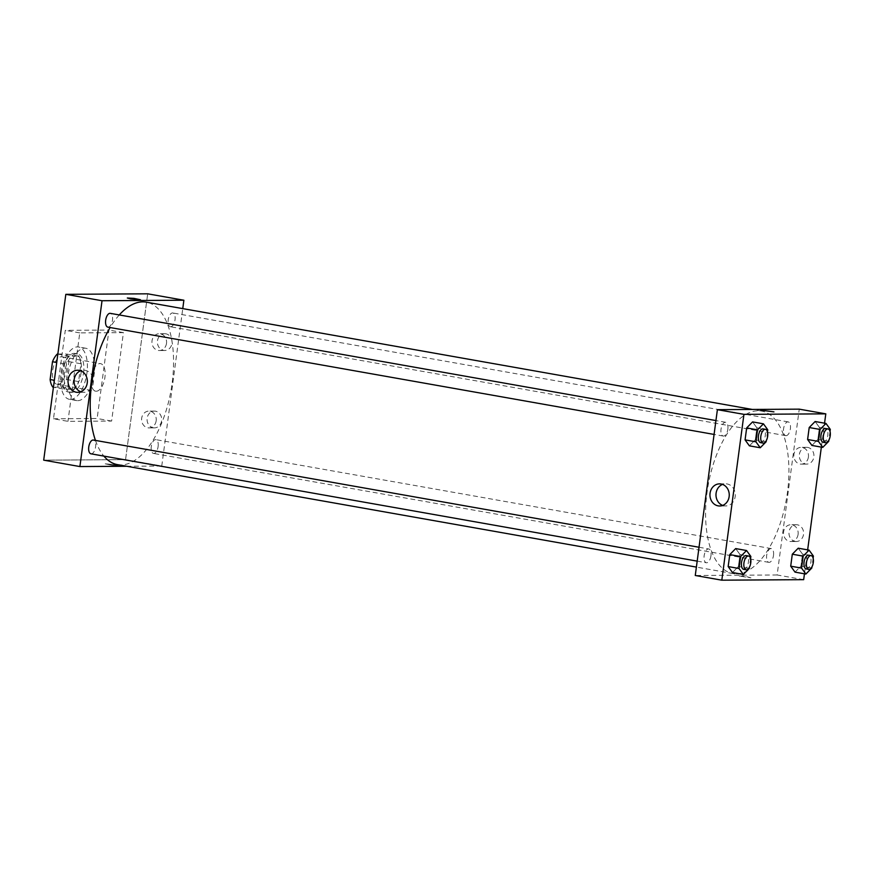 <?xml version="1.0" encoding="UTF-8"?>
<svg xmlns="http://www.w3.org/2000/svg" width="874" height="874" viewBox="0 0 874 874"><rect width="100%" height="100%" fill="white"/><g stroke="black" fill="none" stroke-linecap="round" stroke-linejoin="round"><path stroke-width="0.66" stroke-dasharray="4.37 3.28" d="M96.26 391.224A13.984 6.741 100 0 0 104.836 377.972A13.984 6.741 100 0 0 100.543 363.639A13.984 6.741 100 0 0 91.475 376.235A13.984 6.741 100 0 0 95.67 391.181A13.984 6.741 100 0 0 96.26 391.224M57.651 384.396A13.984 6.741 100 0 0 66.227 371.144A13.984 6.741 100 0 0 61.934 356.811A13.984 6.741 100 0 0 52.866 369.396A13.984 6.741 100 0 0 57.061 384.341A13.984 6.741 100 0 0 57.651 384.396M57.859 354.014L66.107 353.97A19.053 9.177 100 0 1 68.871 361.607L66.49 379.436A19.053 9.177 100 0 1 61.683 387.127L52.877 387.182M68.871 361.607L80.932 363.748L78.562 381.577L66.49 379.436M61.683 387.127L73.744 389.269L64.949 389.323L53.423 387.28M73.744 389.269A19.053 9.177 100 0 0 78.562 381.577M80.932 363.748A19.053 9.177 100 0 0 78.168 356.1L66.107 353.97M64.949 389.323A19.053 9.177 100 0 1 62.185 381.676L64.567 363.846A19.053 9.177 100 0 1 69.374 356.155L78.168 356.1M81.107 372.652A19.578 9.428 -80 0 1 68.15 391.989A19.578 9.428 -80 0 1 62.273 371.068A19.578 9.428 -80 0 1 74.967 353.435A19.578 9.428 -80 0 1 81.107 372.652M83.522 373.078A19.578 9.428 100 0 0 77.382 353.861A19.578 9.428 100 0 0 64.687 371.494A19.578 9.428 100 0 0 70.565 392.415A19.578 9.428 100 0 0 71.395 392.481A19.578 9.428 100 0 0 83.522 373.078M64.567 363.846L56.734 362.459M62.185 381.676L54.352 380.288M69.374 356.155L57.848 354.112M70.466 399.396A26.57 12.793 100 0 0 86.766 374.214A26.57 12.793 100 0 0 78.605 346.978A26.57 12.793 100 0 0 61.377 370.904A26.57 12.793 100 0 0 69.341 399.298A26.57 12.793 100 0 0 70.466 399.396M77.71 400.674A26.57 12.793 100 0 0 94.01 375.492A26.57 12.793 100 0 0 85.849 348.256A26.57 12.793 100 0 0 68.609 372.193A26.57 12.793 100 0 0 76.584 400.576A26.57 12.793 100 0 0 77.71 400.674M53.489 418.777L97.145 418.504L108.944 330.066L65.288 330.339L53.489 418.777L67.964 421.344L111.621 421.06L123.42 332.623L79.763 332.896L67.964 421.344M79.763 332.896L65.288 330.339M125.561 459.637L147.684 293.817L125.561 459.637L43.7 460.15L125.561 459.637L161.756 466.05L126.774 466.268M123.42 332.623L108.944 330.066M111.621 421.06L97.145 418.504M90.951 453.814A6.992 3.365 100 0 0 95.583 446.909A6.992 3.365 100 0 0 93.387 440.048M158.118 446.516A6.992 3.365 100 0 0 155.933 439.655A6.992 3.365 100 0 0 151.388 445.948A6.992 3.365 100 0 0 153.485 453.42A6.992 3.365 100 0 0 158.118 446.516M161.756 466.05L182.764 308.609M170.692 326.756A6.992 3.365 100 0 0 174.975 320.135A6.992 3.365 100 0 0 172.833 312.968A6.992 3.365 100 0 0 168.3 319.261A6.992 3.365 100 0 0 170.397 326.734A6.992 3.365 100 0 0 170.692 326.756M107.852 327.127A6.992 3.365 100 0 0 112.484 320.223A6.992 3.365 100 0 0 110.288 313.351M117.509 464.629A82.495 39.745 100 0 0 121.016 464.924A82.495 39.745 100 0 0 171.621 386.734A82.495 39.745 100 0 0 146.275 302.153M119.279 314.946A82.495 39.745 100 0 0 110.135 327.531M95.452 440.409A82.495 39.745 100 0 0 103.886 456.108M165.82 333.802A8.39 7.32 -90.4 0 0 164.662 333.704A8.39 7.32 -90.4 0 0 157.386 342.138A8.39 7.32 -90.4 0 0 164.76 350.485A8.39 7.32 -90.4 0 0 171.949 343.373A8.39 7.32 -90.4 0 0 165.82 333.802M153.278 427.768A8.39 7.32 -90.4 0 0 154.436 427.867A8.39 7.32 -90.4 0 0 161.624 420.755A8.39 7.32 -90.4 0 0 154.337 411.086A8.39 7.32 -90.4 0 0 147.083 418.854A8.39 7.32 -90.4 0 0 153.278 427.768M166.497 343.406A8.39 7.32 89.6 0 1 159.308 350.518A8.39 7.32 89.6 0 1 151.934 342.171A8.39 7.32 89.6 0 1 159.199 333.737A8.39 7.32 89.6 0 1 166.497 343.406M156.162 420.787A8.39 7.32 89.6 0 1 148.984 427.899A8.39 7.32 89.6 0 1 141.599 419.553A8.39 7.32 89.6 0 1 148.875 411.119A8.39 7.32 89.6 0 1 156.162 420.787M115.018 464.684L105.197 463.821L111.708 465.208L118.361 465.58L115.018 464.684L118.361 465.58L111.708 465.208L105.197 463.821L115.018 464.673M80.769 391.781A11.067 9.658 -90.4 0 0 83.795 392.317A11.067 9.658 -90.4 0 0 93.354 382.08A11.067 9.658 -90.4 0 0 85.182 370.325A11.067 9.658 -90.4 0 0 83.653 370.194A11.067 9.658 -90.4 0 0 80.637 370.773M127.32 298.001L140.485 299.749M736.378 573.847A82.495 39.745 100 0 0 786.982 495.656A82.495 39.745 100 0 0 761.636 411.086A82.495 39.745 100 0 0 708.126 485.387A82.495 39.745 100 0 0 732.882 573.552A82.495 39.745 100 0 0 736.378 573.847M710.944 555.842A6.992 3.365 -80 0 1 706.312 562.747A6.992 3.365 -80 0 1 704.171 555.58A6.992 3.365 -80 0 1 708.453 548.948A6.992 3.365 -80 0 1 708.759 548.981A6.992 3.365 -80 0 1 710.944 555.842M786.054 435.689A6.992 3.365 100 0 0 790.347 429.058A6.992 3.365 100 0 0 788.195 421.891A6.992 3.365 100 0 0 783.661 428.194A6.992 3.365 100 0 0 785.759 435.656A6.992 3.365 100 0 0 786.054 435.689M773.49 555.449A6.992 3.365 100 0 0 771.294 548.588A6.992 3.365 100 0 0 766.76 554.881A6.992 3.365 100 0 0 768.858 562.353A6.992 3.365 100 0 0 769.153 562.375A6.992 3.365 100 0 0 773.49 555.449M727.856 429.145A6.992 3.365 100 0 0 725.66 422.284A6.992 3.365 100 0 0 721.126 428.588A6.992 3.365 100 0 0 723.224 436.05A6.992 3.365 100 0 0 723.519 436.082A6.992 3.365 100 0 0 727.856 429.145M803.676 579.67L777.128 574.972L799.251 409.152M777.128 574.972L695.267 575.485M807.729 447.422A8.39 7.32 -90.4 0 0 806.571 447.324A8.39 7.32 -90.4 0 0 799.295 455.769A8.39 7.32 -90.4 0 0 806.68 464.105A8.39 7.32 -90.4 0 0 813.858 457.004A8.39 7.32 -90.4 0 0 807.729 447.422M795.187 541.399A8.39 7.32 -90.4 0 0 796.345 541.498A8.39 7.32 -90.4 0 0 803.534 534.385A8.39 7.32 -90.4 0 0 796.247 524.717A8.39 7.32 -90.4 0 0 788.993 532.485A8.39 7.32 -90.4 0 0 795.187 541.399M804.451 573.803L807.652 549.866M821.352 447.117L824.553 423.18M739.994 554.542L735.679 548.588L739.994 554.542L738.399 566.516L739.994 554.542L750.853 556.465M732.488 572.525L738.399 566.516L732.488 572.525M756.895 427.856L752.58 421.902L756.895 427.856L755.3 439.819L756.895 427.856L767.754 429.779M749.389 445.838L755.3 439.819L749.389 445.838M819.441 427.462L815.125 421.508L819.441 427.462L817.846 439.425L819.441 427.462L830.3 429.385M811.924 445.445L817.846 439.425L811.924 445.445M795.023 572.131L800.945 566.123L802.54 554.149L798.213 548.195L802.54 554.149L800.945 566.123L795.023 572.131M808.406 457.036A8.39 7.32 89.6 0 1 801.218 464.138A8.39 7.32 89.6 0 1 793.843 455.802A8.39 7.32 89.6 0 1 801.108 447.368A8.39 7.32 89.6 0 1 808.406 457.036M798.082 534.418A8.39 7.32 89.6 0 1 790.894 541.53A8.39 7.32 89.6 0 1 783.519 533.184A8.39 7.32 89.6 0 1 790.784 524.75A8.39 7.32 89.6 0 1 798.082 534.418M750.974 577.845L745.314 576.327L738.661 575.955L750.974 577.845L738.661 575.955L745.314 576.327L750.974 577.845M722.689 505.412A11.067 9.658 -90.4 0 0 724.175 505.817A11.067 9.658 -90.4 0 0 725.704 505.948A11.067 9.658 -90.4 0 0 735.296 494.826A11.067 9.658 -90.4 0 0 725.573 483.825A11.067 9.658 -90.4 0 0 722.558 484.404M760.784 410.125L773.949 411.883M750.58 558.53L749.411 567.259M743.719 569.367A6.992 3.365 100 0 0 744.014 569.389A6.992 3.365 100 0 0 748.308 562.769A6.992 3.365 100 0 0 746.156 555.602M749.258 568.428L738.399 566.516M767.481 431.832L766.323 440.562M760.631 442.67A6.992 3.365 100 0 0 760.926 442.703A6.992 3.365 100 0 0 765.209 436.071A6.992 3.365 100 0 0 763.068 428.905M766.159 441.741L755.3 439.819M813.126 558.136L811.957 566.865M806.265 568.974A6.992 3.365 100 0 0 806.56 568.996A6.992 3.365 100 0 0 810.854 562.375A6.992 3.365 100 0 0 808.701 555.208M813.399 556.072L802.54 554.149M811.804 568.045L800.945 566.123M830.027 431.439L828.858 440.179M823.166 442.288A6.992 3.365 100 0 0 823.461 442.31A6.992 3.365 100 0 0 827.754 435.678A6.992 3.365 100 0 0 825.602 428.511M828.705 441.348L817.846 439.425M57.061 384.341L95.67 391.181M61.934 356.811L100.543 363.639M77.382 353.861L74.967 353.435M70.565 392.415L68.15 391.989M85.849 348.256L78.605 346.978M76.584 400.576L69.341 399.298M164.662 333.704L159.199 333.737M164.76 350.485L159.308 350.518M154.337 411.086L148.875 411.119M154.436 427.867L148.984 427.899M77.753 392.36L83.795 392.317M77.622 370.237L83.653 370.194M761.636 411.086L752.383 409.447M732.882 573.552L696.381 567.095M697.179 561.13L706.312 562.747M699.036 547.255L708.759 548.981M788.195 421.891L172.833 312.968M785.759 435.656L170.397 326.734M771.294 548.588L155.933 439.655M768.858 562.353L153.485 453.42M725.66 422.284L715.937 420.569M723.224 436.05L714.091 434.433M806.571 447.324L801.108 447.368M806.68 464.105L801.218 464.138M796.247 524.717L790.784 524.75M796.345 541.498L790.894 541.53M719.673 505.991L725.704 505.948M719.531 483.868L725.573 483.825"/><path stroke-width="1.31" d="M54.352 380.288L50.124 379.545L52.495 361.716A19.053 9.177 100 0 1 57.302 354.025L57.859 354.014M50.124 379.545A19.053 9.177 100 0 0 52.877 387.182L53.423 387.28M56.734 362.459L52.495 361.716M57.848 354.112L57.302 354.025M147.684 293.817L65.823 294.33L43.7 460.15L65.823 294.33L147.684 293.817L183.879 300.219L182.764 308.609M699.036 547.255L93.387 440.048A6.992 3.365 100 0 0 88.853 446.341A6.992 3.365 100 0 0 90.951 453.814L697.179 561.13M126.774 466.268L79.895 466.563L102.029 300.732L183.879 300.219M715.937 420.569L110.288 313.351A6.992 3.365 100 0 0 105.754 319.655A6.992 3.365 100 0 0 107.852 327.127L714.091 434.433M752.383 409.447L146.275 302.153A82.495 39.745 100 0 0 119.279 314.946M110.135 327.531A82.495 39.745 100 0 0 95.452 440.409M103.886 456.108A82.495 39.745 100 0 0 117.509 464.629L696.381 567.095M79.152 370.368A11.067 9.658 89.6 0 1 87.324 382.113A11.067 9.658 89.6 0 1 77.753 392.36A11.067 9.658 89.6 0 1 68.03 381.359A11.067 9.658 89.6 0 1 77.622 370.237A11.067 9.658 89.6 0 1 79.152 370.368M102.029 300.732L65.823 294.33M79.895 466.563L43.7 460.15M130.663 298.897L127.32 298.001L133.973 298.373L140.485 299.749L130.663 298.897M80.637 370.773A11.067 9.658 -90.4 0 0 74.072 381.315A11.067 9.658 -90.4 0 0 80.769 391.781M140.485 299.76L127.32 298.001M804.451 573.803L803.676 579.67L721.815 580.183L695.267 575.485L717.39 409.666L799.251 409.152L825.799 413.85L824.553 423.18M807.652 549.866L821.352 447.117M735.679 548.588L729.768 554.608L728.162 566.571L732.488 572.525L728.162 566.571L729.768 554.608L735.679 548.588L746.538 550.511L750.853 556.465L750.58 558.53M752.58 421.902L746.669 427.921L745.074 439.884L749.389 445.838L745.074 439.884L746.669 427.921L752.58 421.902L763.439 423.824L767.754 429.779L767.481 431.832M815.125 421.508L809.204 427.528L807.609 439.491L811.924 445.445L807.609 439.491L809.204 427.528L815.125 421.508L825.985 423.431L830.3 429.385L830.027 431.439M721.815 580.183L743.938 414.363L825.799 413.85M795.023 572.131L790.708 566.177L795.023 572.131L805.883 574.054L801.567 568.1L803.162 556.137L809.073 550.117L813.399 556.072L813.126 558.136M792.303 554.214L790.708 566.177L792.303 554.214L798.213 548.195L792.303 554.214L803.162 556.137M718.144 505.86A11.067 9.658 89.6 0 1 709.972 494.105A11.067 9.658 89.6 0 1 719.531 483.868A11.067 9.658 89.6 0 1 729.255 494.87A11.067 9.658 89.6 0 1 719.673 505.991A11.067 9.658 89.6 0 1 718.144 505.86M743.938 414.363L717.39 409.666M773.949 411.883L760.784 410.135M722.558 484.404A11.067 9.658 -90.4 0 0 715.981 494.946A11.067 9.658 -90.4 0 0 722.689 505.412M749.411 567.259L749.258 568.428L743.348 574.447L739.022 568.493L740.628 556.53L746.538 550.511M748.57 556.028L746.156 555.602A6.992 3.365 100 0 0 741.622 561.895A6.992 3.365 100 0 0 743.719 569.367L746.134 569.793A6.992 3.365 100 0 0 746.429 569.815A6.992 3.365 100 0 0 750.722 563.195A6.992 3.365 100 0 0 748.57 556.028A6.992 3.365 100 0 0 744.036 562.321A6.992 3.365 100 0 0 746.134 569.793M743.348 574.447L732.488 572.525M739.022 568.493L728.162 566.571M740.628 556.53L729.768 554.608M766.323 440.562L766.159 441.741L760.249 447.761L755.934 441.807L757.529 429.844L763.439 423.824M765.482 429.331L763.068 428.905A6.992 3.365 100 0 0 758.534 435.208A6.992 3.365 100 0 0 760.631 442.67L763.035 443.107A6.992 3.365 100 0 0 763.341 443.129A6.992 3.365 100 0 0 767.623 436.497A6.992 3.365 100 0 0 765.482 429.331A6.992 3.365 100 0 0 760.937 435.634A6.992 3.365 100 0 0 763.035 443.107M760.249 447.761L749.389 445.838M755.934 441.807L745.074 439.884M757.529 429.844L746.669 427.921M811.957 566.865L811.804 568.045L805.883 574.054M811.116 555.635L808.701 555.208A6.992 3.365 100 0 0 804.167 561.501A6.992 3.365 100 0 0 806.265 568.974L808.679 569.4A6.992 3.365 100 0 0 808.974 569.422A6.992 3.365 100 0 0 813.257 562.801A6.992 3.365 100 0 0 811.116 555.635A6.992 3.365 100 0 0 806.582 561.927A6.992 3.365 100 0 0 808.679 569.4M809.073 550.117L798.213 548.195M801.567 568.1L790.708 566.177M828.858 440.179L828.705 441.348L822.784 447.368L818.468 441.414L820.063 429.451L825.985 423.431M828.017 428.937L825.602 428.511A6.992 3.365 100 0 0 821.068 434.815A6.992 3.365 100 0 0 823.166 442.288L825.58 442.714A6.992 3.365 100 0 0 825.875 442.736A6.992 3.365 100 0 0 830.169 436.104A6.992 3.365 100 0 0 828.017 428.937A6.992 3.365 100 0 0 823.483 435.241A6.992 3.365 100 0 0 825.58 442.714M822.784 447.368L811.924 445.445M818.468 441.414L807.609 439.491M820.063 429.451L809.204 427.528"/></g></svg>
